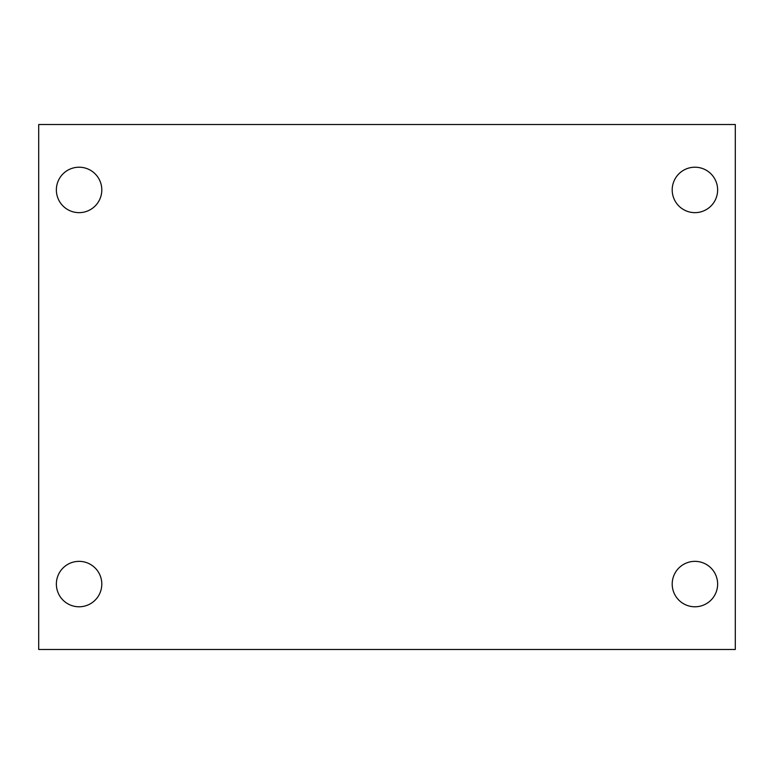<?xml version="1.0" encoding="UTF-8"?>
<svg xmlns="http://www.w3.org/2000/svg" width="774" height="774" viewBox="0 0 774 774"><rect width="100%" height="100%" fill="white"/><g stroke="black" fill="none" stroke-linecap="round" stroke-linejoin="round"><path stroke-width="1.16" d="M38.7 124.517L735.3 124.517L735.3 649.483L38.7 649.483L38.7 124.517M79.083 561.353A22.717 22.717 0 0 1 101.8 584.07A22.717 22.717 0 0 1 79.083 606.787A22.717 22.717 0 0 1 56.367 584.07A22.717 22.717 0 0 1 79.083 561.353M694.917 561.353A22.717 22.717 0 0 1 717.633 584.07A22.717 22.717 0 0 1 694.917 606.787A22.717 22.717 0 0 1 672.2 584.07A22.717 22.717 0 0 1 694.917 561.353M694.917 167.213A22.717 22.717 0 0 1 717.633 189.93A22.717 22.717 0 0 1 694.917 212.647A22.717 22.717 0 0 1 672.2 189.93A22.717 22.717 0 0 1 694.917 167.213M79.083 167.213A22.717 22.717 0 0 1 101.8 189.93A22.717 22.717 0 0 1 79.083 212.647A22.717 22.717 0 0 1 56.367 189.93A22.717 22.717 0 0 1 79.083 167.213"/></g></svg>
